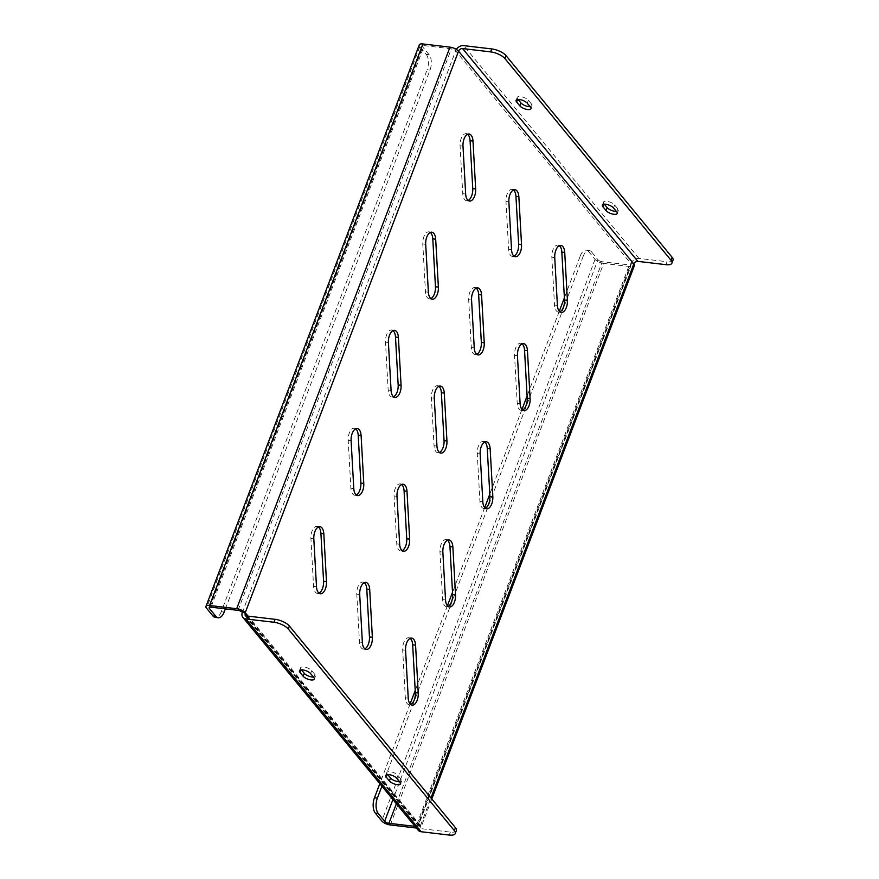 <?xml version="1.0" encoding="UTF-8"?>
<svg xmlns="http://www.w3.org/2000/svg" width="879" height="879" viewBox="0 0 879 879"><rect width="100%" height="100%" fill="white"/><g stroke="black" fill="none" stroke-linecap="round" stroke-linejoin="round"><path stroke-width="0.66" stroke-dasharray="4.39 3.3" d="M513.49 189.985A9.647 4.933 96.7 0 0 512.083 189.381A9.647 4.933 96.7 0 0 507.062 194.226A9.647 4.933 96.7 0 0 505.963 201.511L508.633 249.383A9.647 4.933 96.7 0 0 512.501 256.415A9.647 4.933 96.7 0 0 514.006 256.152M467.617 134.278A9.647 4.933 96.7 0 0 466.211 133.674A9.647 4.933 96.7 0 0 461.178 138.519A9.647 4.933 96.7 0 0 460.08 145.804L462.75 193.688A9.647 4.933 96.7 0 0 466.628 200.709A9.647 4.933 96.7 0 0 468.122 200.445M559.363 245.691A9.647 4.933 96.7 0 0 557.967 245.087A9.647 4.933 96.7 0 0 552.935 249.922A9.647 4.933 96.7 0 0 551.836 257.217L554.506 305.09A9.647 4.933 96.7 0 0 558.374 312.111A9.647 4.933 96.7 0 0 559.879 311.858M430.314 232.452A9.647 4.933 96.7 0 0 428.919 231.847A9.647 4.933 96.7 0 0 423.887 236.693A9.647 4.933 96.7 0 0 422.788 243.977L425.458 291.85A9.647 4.933 96.7 0 0 429.326 298.882A9.647 4.933 96.7 0 0 430.831 298.618M476.198 288.158A9.647 4.933 96.7 0 0 474.792 287.554A9.647 4.933 96.7 0 0 469.771 292.399A9.647 4.933 96.7 0 0 468.672 299.684L471.342 347.557A9.647 4.933 96.7 0 0 475.209 354.578A9.647 4.933 96.7 0 0 476.715 354.325M522.071 343.854A9.647 4.933 96.7 0 0 520.676 343.26A9.647 4.933 96.7 0 0 515.643 348.095A9.647 4.933 96.7 0 0 514.545 355.391L517.215 403.263A9.647 4.933 96.7 0 0 521.082 410.284A9.647 4.933 96.7 0 0 522.587 410.021M393.023 330.625A9.647 4.933 96.7 0 0 391.627 330.021A9.647 4.933 96.7 0 0 386.595 334.866A9.647 4.933 96.7 0 0 385.496 342.151L388.166 390.023A9.647 4.933 96.7 0 0 392.034 397.055A9.647 4.933 96.7 0 0 393.539 396.792M438.907 386.331A9.647 4.933 96.7 0 0 437.5 385.727A9.647 4.933 96.7 0 0 432.479 390.573A9.647 4.933 96.7 0 0 431.38 397.857L434.05 445.73A9.647 4.933 96.7 0 0 437.918 452.751A9.647 4.933 96.7 0 0 439.423 452.498M484.779 442.027A9.647 4.933 96.7 0 0 483.384 441.434A9.647 4.933 96.7 0 0 478.352 446.268A9.647 4.933 96.7 0 0 477.253 453.564L479.923 501.437A9.647 4.933 96.7 0 0 483.791 508.458A9.647 4.933 96.7 0 0 485.296 508.194M355.731 428.798A9.647 4.933 96.7 0 0 354.336 428.194A9.647 4.933 96.7 0 0 349.304 433.039A9.647 4.933 96.7 0 0 348.205 440.324L350.875 488.197A9.647 4.933 96.7 0 0 354.742 495.229A9.647 4.933 96.7 0 0 356.248 494.965M401.615 484.505A9.647 4.933 96.7 0 0 400.209 483.9A9.647 4.933 96.7 0 0 395.187 488.735A9.647 4.933 96.7 0 0 394.078 496.031L396.759 543.903A9.647 4.933 96.7 0 0 400.626 550.924A9.647 4.933 96.7 0 0 402.132 550.672M447.488 540.2A9.647 4.933 96.7 0 0 446.092 539.596A9.647 4.933 96.7 0 0 441.06 544.442A9.647 4.933 96.7 0 0 439.961 551.726L442.631 599.61A9.647 4.933 96.7 0 0 446.499 606.631A9.647 4.933 96.7 0 0 448.004 606.367M318.44 526.971A9.647 4.933 96.7 0 0 317.044 526.367A9.647 4.933 96.7 0 0 312.012 531.213A9.647 4.933 96.7 0 0 310.913 538.497L313.583 586.37A9.647 4.933 96.7 0 0 317.451 593.391A9.647 4.933 96.7 0 0 318.956 593.138M364.324 582.678A9.647 4.933 96.7 0 0 362.917 582.074A9.647 4.933 96.7 0 0 357.885 586.908A9.647 4.933 96.7 0 0 356.786 594.204L359.467 642.077A9.647 4.933 96.7 0 0 363.335 649.098A9.647 4.933 96.7 0 0 364.84 648.845M410.196 638.374A9.647 4.933 96.7 0 0 408.801 637.769A9.647 4.933 96.7 0 0 403.769 642.615A9.647 4.933 96.7 0 0 402.67 649.9L405.34 697.783A9.647 4.933 96.7 0 0 409.207 704.804A9.647 4.933 96.7 0 0 410.713 704.54M416.382 828.04L417.437 828.161A6.812 2.571 -159.2 0 0 421.041 827.238A6.812 2.571 -159.2 0 0 420.492 825.502L417.591 825.161L630.902 263.623A3.406 1.286 20.8 0 1 631.177 264.48A3.406 1.286 20.8 0 1 629.375 264.942L416.064 826.491A3.406 1.286 -159.2 0 0 417.866 826.029A3.406 1.286 -159.2 0 0 417.591 825.161L242.34 612.377L455.652 50.828L630.902 263.623A6.812 5.252 140.5 0 1 638.945 258.415L667.029 261.722L665.908 264.667M458.552 51.169L455.652 50.828A3.406 1.286 20.8 0 0 451.366 48.817L424.249 45.62L210.949 607.169M416.064 826.491L415.009 826.37M225.365 608.872L430.007 70.133A11.35 5.801 96.7 0 0 429.15 54.751L422.722 46.95A3.406 1.286 20.8 0 1 422.447 46.082A3.406 1.286 20.8 0 1 424.249 45.62M429.15 54.751L426.249 54.41L419.821 46.609A6.812 2.571 20.8 0 1 419.272 44.873M390.32 824.963L603.631 263.425L630.748 266.623A6.812 2.571 20.8 0 0 634.352 265.689M396.374 803.747L602.258 261.744L629.375 264.942M603.631 263.425A6.812 2.571 20.8 0 1 595.072 259.393L588.644 251.592L591.556 251.932L597.973 259.734L392.924 799.549M602.258 261.744A3.406 1.286 20.8 0 1 597.973 259.734M591.556 251.932A11.35 5.801 96.7 0 0 589.15 250.493A11.35 5.801 96.7 0 0 583.238 256.185L580.327 255.844L564.384 297.827M559.275 311.265L527.092 396M521.983 409.438L489.801 494.174M484.692 507.612L452.509 592.336M447.4 605.785L415.218 690.509M410.108 703.958L379.838 783.661M580.327 255.844A11.35 5.801 -83.3 0 1 586.249 250.141A11.35 5.801 -83.3 0 1 588.644 251.592M583.238 256.185L381.915 786.178M426.249 54.41A11.35 5.801 -83.3 0 1 427.106 69.793L430.007 70.133M224.156 612.048L221.255 611.707L427.106 69.793M221.255 611.707A11.35 5.801 -83.3 0 1 215.333 617.399M633.803 263.964L630.902 263.623M456.377 49.4A6.812 5.252 -39.5 0 0 455.652 50.828M518.094 99.47L517.72 99.019A6.241 2.362 20.8 0 1 517.215 97.437A6.241 2.362 20.8 0 1 522.17 96.899A6.241 2.362 20.8 0 1 528.378 100.283L531.586 104.172A6.241 2.362 20.8 0 1 532.092 105.766A6.241 2.362 20.8 0 1 530.092 106.667M604.345 204.192L603.972 203.741A6.241 2.362 20.8 0 1 603.466 202.159A6.241 2.362 20.8 0 1 608.422 201.621A6.241 2.362 20.8 0 1 614.63 205.005L617.838 208.894A6.241 2.362 20.8 0 1 618.344 210.488A6.241 2.362 20.8 0 1 616.344 211.389M673.039 260.184A11.35 4.296 20.8 0 1 667.029 261.722M456.377 830.567A11.35 4.296 20.8 0 1 450.356 832.105L422.283 828.798A3.406 2.626 140.5 0 1 420.766 828.007A3.406 2.626 140.5 0 1 420.492 825.502L248.043 616.124M418.14 830.172A6.812 5.252 140.5 0 1 417.591 825.161M301.431 669.853L301.057 669.402A6.241 2.362 20.8 0 1 300.552 667.82A6.241 2.362 20.8 0 1 305.507 667.282A6.241 2.362 20.8 0 1 311.704 670.655L314.924 674.556A6.241 2.362 20.8 0 1 315.429 676.149A6.241 2.362 20.8 0 1 313.429 677.05M387.683 774.575L387.309 774.124A6.241 2.362 20.8 0 1 386.804 772.542A6.241 2.362 20.8 0 1 391.748 772.004A6.241 2.362 20.8 0 1 397.956 775.377L401.165 779.277A6.241 2.362 20.8 0 1 401.681 780.871A6.241 2.362 20.8 0 1 399.681 781.772M505.963 201.511L508.864 201.851M460.08 145.804L462.991 146.145M551.836 257.217L554.737 257.558M422.788 243.977L425.7 244.318M468.672 299.684L471.573 300.025M514.545 355.391L517.445 355.731M385.496 342.151L388.408 342.491M431.38 397.857L434.281 398.198M477.253 453.564L480.154 453.905M348.205 440.324L351.106 440.665M394.078 496.031L396.989 496.371M439.961 551.726L442.862 552.078M310.913 538.497L313.814 538.838M356.786 594.204L359.698 594.545M402.67 649.9L405.571 650.24M405.34 697.783L408.241 698.124M359.467 642.077L362.368 642.417M313.583 586.37L316.495 586.711M442.631 599.61L445.532 599.95M396.759 543.903L399.659 544.244M350.875 488.197L353.787 488.537M479.923 501.437L482.824 501.777M434.05 445.73L436.951 446.071M388.166 390.023L391.078 390.375M517.215 403.263L520.115 403.604M471.342 347.557L474.242 347.897M425.458 291.85L428.37 292.202M554.506 305.09L557.407 305.431M420.492 825.502L430.963 797.945M238.055 610.367L451.366 48.817M417.437 828.161L630.748 266.623M595.072 259.393L381.761 820.942M419.821 46.609L206.51 608.158M209.916 607.169L422.722 46.95M638.945 258.415L463.694 45.631M247.032 616.003L422.283 828.798M450.356 832.105L449.235 835.05M462.75 193.688L465.661 194.028M508.633 249.383L511.534 249.724M400.055 782.222L401.165 779.277M396.836 778.322L397.956 775.377M310.595 673.6L311.704 670.655M313.803 677.5L314.924 674.556M613.509 207.949L614.63 205.005M616.717 211.839L617.838 208.894M530.466 107.117L531.586 104.172M527.257 103.228L528.378 100.283M409.207 704.804L412.108 705.145M408.801 637.769L411.702 638.121M363.335 649.098L366.235 649.438M362.917 582.074L365.829 582.414M317.451 593.391L320.363 593.743M317.044 526.367L319.945 526.708M446.499 606.631L449.411 606.971M446.092 539.596L448.993 539.948M400.626 550.924L403.527 551.265M400.209 483.9L403.12 484.241M354.742 495.229L357.654 495.569M354.336 428.194L357.237 428.534M483.791 508.458L486.702 508.798M483.384 441.434L486.285 441.774M437.918 452.751L440.818 453.103M437.5 385.727L440.412 386.068M392.034 397.055L394.946 397.396M391.627 330.021L394.528 330.361M521.082 410.284L523.994 410.625M520.676 343.26L523.576 343.601M475.209 354.578L478.11 354.929M474.792 287.554L477.704 287.894M429.326 298.882L432.237 299.223M428.919 231.847L431.82 232.188M558.374 312.111L561.285 312.452M557.967 245.087L560.868 245.428M431.787 798.945L421.041 827.238M631.177 264.48L417.866 826.029M209.136 607.631L422.447 46.082M245.516 615.223L420.766 828.007M586.249 250.141L589.15 250.493M466.211 133.674L469.111 134.026M466.628 200.709L469.529 201.049M512.083 189.381L514.995 189.721M512.501 256.415L515.402 256.756M400.56 783.815L401.681 780.871M385.683 775.487L386.804 772.542M299.431 670.765L300.552 667.82M314.308 679.093L315.429 676.149M602.346 205.104L603.466 202.159M617.223 213.432L618.344 210.488M530.982 108.71L532.092 105.766M516.094 100.382L517.215 97.437"/><path stroke-width="1.32" d="M509.963 194.567A9.647 4.933 96.7 0 0 508.864 201.851L511.534 249.724A9.647 4.933 96.7 0 0 515.402 256.756A9.647 4.933 96.7 0 0 521.533 244.626L518.863 196.753A9.647 4.933 96.7 0 0 514.995 189.721A9.647 4.933 96.7 0 0 509.963 194.567M464.09 138.86A9.647 4.933 96.7 0 0 462.991 146.145L465.661 194.028A9.647 4.933 96.7 0 0 469.529 201.049A9.647 4.933 96.7 0 0 475.66 188.919L472.99 141.047A9.647 4.933 96.7 0 0 469.111 134.026A9.647 4.933 96.7 0 0 464.09 138.86M555.836 250.273A9.647 4.933 96.7 0 0 554.737 257.558L557.407 305.431A9.647 4.933 96.7 0 0 561.285 312.452A9.647 4.933 96.7 0 0 567.405 300.321L564.736 252.449A9.647 4.933 96.7 0 0 560.868 245.428A9.647 4.933 96.7 0 0 555.836 250.273M426.798 237.033A9.647 4.933 96.7 0 0 425.7 244.318L428.37 292.202A9.647 4.933 96.7 0 0 432.237 299.223A9.647 4.933 96.7 0 0 438.368 287.092L435.687 239.22A9.647 4.933 96.7 0 0 431.82 232.188A9.647 4.933 96.7 0 0 426.798 237.033M472.671 292.74A9.647 4.933 96.7 0 0 471.573 300.025L474.242 347.897A9.647 4.933 96.7 0 0 478.11 354.929A9.647 4.933 96.7 0 0 484.241 342.799L481.571 294.915A9.647 4.933 96.7 0 0 477.704 287.894A9.647 4.933 96.7 0 0 472.671 292.74M518.544 348.447A9.647 4.933 96.7 0 0 517.445 355.731L520.115 403.604A9.647 4.933 96.7 0 0 523.994 410.625A9.647 4.933 96.7 0 0 530.114 398.495L527.444 350.622A9.647 4.933 96.7 0 0 523.576 343.601A9.647 4.933 96.7 0 0 518.544 348.447M389.507 335.207A9.647 4.933 96.7 0 0 388.408 342.491L391.078 390.375A9.647 4.933 96.7 0 0 394.946 397.396A9.647 4.933 96.7 0 0 401.077 385.266L398.396 337.393A9.647 4.933 96.7 0 0 394.528 330.361A9.647 4.933 96.7 0 0 389.507 335.207M435.38 390.913A9.647 4.933 96.7 0 0 434.281 398.198L436.951 446.071A9.647 4.933 96.7 0 0 440.818 453.103A9.647 4.933 96.7 0 0 446.95 440.972L444.28 393.089A9.647 4.933 96.7 0 0 440.412 386.068A9.647 4.933 96.7 0 0 435.38 390.913M481.252 446.609A9.647 4.933 96.7 0 0 480.154 453.905L482.824 501.777A9.647 4.933 96.7 0 0 486.702 508.798A9.647 4.933 96.7 0 0 492.822 496.668L490.152 448.795A9.647 4.933 96.7 0 0 486.285 441.774A9.647 4.933 96.7 0 0 481.252 446.609M352.215 433.38A9.647 4.933 96.7 0 0 351.106 440.665L353.787 488.537A9.647 4.933 96.7 0 0 357.654 495.569A9.647 4.933 96.7 0 0 363.774 483.439L361.104 435.566A9.647 4.933 96.7 0 0 357.237 428.534A9.647 4.933 96.7 0 0 352.215 433.38M398.088 489.087A9.647 4.933 96.7 0 0 396.989 496.371L399.659 544.244A9.647 4.933 96.7 0 0 403.527 551.265A9.647 4.933 96.7 0 0 409.658 539.135L406.988 491.262A9.647 4.933 96.7 0 0 403.12 484.241A9.647 4.933 96.7 0 0 398.088 489.087M443.961 544.782A9.647 4.933 96.7 0 0 442.862 552.078L445.532 599.95A9.647 4.933 96.7 0 0 449.411 606.971A9.647 4.933 96.7 0 0 455.531 594.841L452.861 546.969A9.647 4.933 96.7 0 0 448.993 539.948A9.647 4.933 96.7 0 0 443.961 544.782M314.913 531.553A9.647 4.933 96.7 0 0 313.814 538.838L316.495 586.711A9.647 4.933 96.7 0 0 320.363 593.743A9.647 4.933 96.7 0 0 326.483 581.612L323.813 533.729A9.647 4.933 96.7 0 0 319.945 526.708A9.647 4.933 96.7 0 0 314.913 531.553M360.797 587.26A9.647 4.933 96.7 0 0 359.698 594.545L362.368 642.417A9.647 4.933 96.7 0 0 366.235 649.438A9.647 4.933 96.7 0 0 372.366 637.308L369.696 589.435A9.647 4.933 96.7 0 0 365.829 582.414A9.647 4.933 96.7 0 0 360.797 587.26M406.669 642.956A9.647 4.933 96.7 0 0 405.571 650.24L408.241 698.124A9.647 4.933 96.7 0 0 412.108 705.145A9.647 4.933 96.7 0 0 418.239 693.015L415.569 645.142A9.647 4.933 96.7 0 0 411.702 638.121A9.647 4.933 96.7 0 0 406.669 642.956M410.713 704.54A9.647 4.933 96.7 0 0 415.338 692.674L412.669 644.801A9.647 4.933 96.7 0 0 410.196 638.374M364.84 648.845A9.647 4.933 96.7 0 0 369.455 636.967L366.785 589.095A9.647 4.933 96.7 0 0 364.324 582.678M318.956 593.138A9.647 4.933 96.7 0 0 323.582 581.272L320.912 533.388A9.647 4.933 96.7 0 0 318.44 526.971M448.004 606.367A9.647 4.933 96.7 0 0 452.63 594.501L449.96 546.628A9.647 4.933 96.7 0 0 447.488 540.2M402.132 550.672A9.647 4.933 96.7 0 0 406.746 538.794L404.076 490.921A9.647 4.933 96.7 0 0 401.615 484.505M356.248 494.965A9.647 4.933 96.7 0 0 360.873 483.098L358.203 435.215A9.647 4.933 96.7 0 0 355.731 428.798M485.296 508.194A9.647 4.933 96.7 0 0 489.922 496.327L487.252 448.455A9.647 4.933 96.7 0 0 484.779 442.027M439.423 452.498A9.647 4.933 96.7 0 0 444.049 440.621L441.368 392.748A9.647 4.933 96.7 0 0 438.907 386.331M393.539 396.792A9.647 4.933 96.7 0 0 398.165 384.925L395.495 337.042A9.647 4.933 96.7 0 0 393.023 330.625M522.587 410.021A9.647 4.933 96.7 0 0 527.213 398.154L524.543 350.281A9.647 4.933 96.7 0 0 522.071 343.854M476.715 354.325A9.647 4.933 96.7 0 0 481.34 342.447L478.659 294.575A9.647 4.933 96.7 0 0 476.198 288.158M430.831 298.618A9.647 4.933 96.7 0 0 435.457 286.752L432.787 238.879A9.647 4.933 96.7 0 0 430.314 232.452M559.879 311.858A9.647 4.933 96.7 0 0 564.505 299.981L561.835 252.108A9.647 4.933 96.7 0 0 559.363 245.691M422.876 43.95L209.565 605.499A6.812 2.571 -159.2 0 0 205.961 606.422L419.272 44.873A6.812 2.571 20.8 0 1 422.876 43.95L449.993 47.147A6.812 2.571 20.8 0 1 458.552 51.169L633.803 263.964A6.812 2.571 20.8 0 1 634.352 265.689L431.787 798.945M514.006 256.152A9.647 4.933 96.7 0 0 518.632 244.285L515.962 196.402A9.647 4.933 96.7 0 0 513.49 189.985M468.122 200.445A9.647 4.933 96.7 0 0 472.748 188.578L470.078 140.706A9.647 4.933 96.7 0 0 467.617 134.278M392.924 799.549L384.661 821.283L378.245 813.482L375.333 813.141L381.761 820.942A6.812 2.571 -159.2 0 0 390.32 824.963L416.382 828.04M415.009 826.37L388.947 823.293L396.374 803.747M384.661 821.283A3.406 1.286 -159.2 0 0 388.947 823.293M209.565 605.499L236.682 608.697L449.993 47.147M248.043 616.124L245.241 612.718L242.34 612.377A3.406 1.286 -159.2 0 0 238.055 610.367L210.949 607.169A3.406 1.286 -159.2 0 0 209.136 607.631A3.406 1.286 -159.2 0 0 209.411 608.499L215.838 616.289A11.35 5.801 96.7 0 0 218.234 617.739A11.35 5.801 96.7 0 0 224.156 612.048L225.365 608.872M430.963 797.945L633.803 263.964A3.406 2.626 140.5 0 1 637.824 261.36L665.908 264.667A11.35 4.296 -159.2 0 0 671.93 263.129A11.35 4.296 -159.2 0 0 671.007 260.239L504.931 58.596A11.35 4.296 -159.2 0 0 490.658 51.883L462.574 48.576A3.406 2.626 -39.5 0 0 458.552 51.169L245.241 612.718A6.812 2.571 -159.2 0 0 236.682 608.697M564.384 297.827L559.275 311.265M527.092 396L521.983 409.438M489.801 494.174L484.692 507.612M452.509 592.336L447.4 605.785M415.218 690.509L410.108 703.958M379.838 783.661L374.476 797.747L377.388 798.099A11.35 5.801 96.7 0 0 378.245 813.482M375.333 813.141A11.35 5.801 -83.3 0 1 374.476 797.747M381.915 786.178L377.388 798.099M205.961 606.422A6.812 2.571 -159.2 0 0 206.51 608.158L212.938 615.948L215.838 616.289M218.234 617.739L215.333 617.399A11.35 5.801 -83.3 0 1 212.938 615.948M490.658 51.883L491.779 48.938L463.694 45.631A6.812 5.252 -39.5 0 0 456.377 49.4M530.092 106.667A6.241 2.362 20.8 0 1 520.939 102.92L518.094 99.47M616.344 211.389A6.241 2.362 20.8 0 1 607.18 207.642L604.345 204.192M491.779 48.938A11.35 4.296 20.8 0 1 506.04 55.652L504.931 58.596M671.007 260.239L672.116 257.294L506.04 55.652M672.116 257.294A11.35 4.296 20.8 0 1 673.039 260.184L671.93 263.129M527.257 103.228L530.466 107.117A6.241 2.362 20.8 0 1 530.982 108.71A6.241 2.362 20.8 0 1 526.027 109.249A6.241 2.362 20.8 0 1 519.819 105.865L516.61 101.964A6.241 2.362 20.8 0 1 516.094 100.382A6.241 2.362 20.8 0 1 521.049 99.843A6.241 2.362 20.8 0 1 527.257 103.228M606.07 210.586L602.851 206.686A6.241 2.362 20.8 0 1 602.346 205.104A6.241 2.362 20.8 0 1 607.301 204.565A6.241 2.362 20.8 0 1 613.509 207.949L616.717 211.839A6.241 2.362 20.8 0 1 617.223 213.432A6.241 2.362 20.8 0 1 612.267 213.971A6.241 2.362 20.8 0 1 606.07 210.586L607.18 207.642M245.241 612.718A3.406 2.626 -39.5 0 0 245.516 615.223A3.406 2.626 -39.5 0 0 247.032 616.003L275.105 619.321A11.35 4.296 20.8 0 1 289.378 626.035L455.454 827.677A11.35 4.296 20.8 0 1 456.377 830.567L455.256 833.512A11.35 4.296 -159.2 0 0 454.333 830.622L455.454 827.677M242.34 612.377A6.812 5.252 -39.5 0 0 242.89 617.388A6.812 5.252 -39.5 0 0 245.911 618.948L273.984 622.266L275.105 619.321M455.256 833.512A11.35 4.296 -159.2 0 1 449.235 835.05L421.162 831.743A6.812 5.252 140.5 0 1 418.14 830.172L242.89 617.388M313.803 677.5L310.595 673.6A6.241 2.362 -159.2 0 0 304.387 670.227A6.241 2.362 -159.2 0 0 299.431 670.765A6.241 2.362 -159.2 0 0 299.937 672.347L303.145 676.248A6.241 2.362 -159.2 0 0 309.353 679.632A6.241 2.362 -159.2 0 0 314.308 679.093A6.241 2.362 -159.2 0 0 313.803 677.5M386.189 777.069L389.397 780.97A6.241 2.362 -159.2 0 0 395.605 784.354A6.241 2.362 -159.2 0 0 400.56 783.815A6.241 2.362 -159.2 0 0 400.055 782.222L396.836 778.322A6.241 2.362 -159.2 0 0 390.639 774.948A6.241 2.362 -159.2 0 0 385.683 775.487A6.241 2.362 -159.2 0 0 386.189 777.069L387.112 774.63M289.378 626.035L288.257 628.979L454.333 830.622M288.257 628.979A11.35 4.296 -159.2 0 0 273.984 622.266M313.429 677.05A6.241 2.362 20.8 0 1 304.266 673.303L301.431 669.853M399.681 781.772A6.241 2.362 20.8 0 1 390.518 778.025L387.683 774.575M415.338 692.674L418.239 693.015M412.669 644.801L415.569 645.142M369.455 636.967L372.366 637.308M366.785 589.095L369.696 589.435M323.582 581.272L326.483 581.612M320.912 533.388L323.813 533.729M452.63 594.501L455.531 594.841M449.96 546.628L452.861 546.969M406.746 538.794L409.658 539.135M404.076 490.921L406.988 491.262M360.873 483.098L363.774 483.439M358.203 435.215L361.104 435.566M489.922 496.327L492.822 496.668M487.252 448.455L490.152 448.795M444.049 440.621L446.95 440.972M441.368 392.748L444.28 393.089M398.165 384.925L401.077 385.266M395.495 337.042L398.396 337.393M527.213 398.154L530.114 398.495M524.543 350.281L527.444 350.622M481.34 342.447L484.241 342.799M478.659 294.575L481.571 294.915M435.457 286.752L438.368 287.092M432.787 238.879L435.687 239.22M564.505 299.981L567.405 300.321M561.835 252.108L564.736 252.449M209.411 608.499L209.916 607.169M637.824 261.36L462.574 48.576M421.162 831.743L245.911 618.948M470.078 140.706L472.99 141.047M472.748 188.578L475.66 188.919M515.962 196.402L518.863 196.753M518.632 244.285L521.533 244.626M389.397 780.97L390.518 778.025M299.937 672.347L300.86 669.908M303.145 676.248L304.266 673.303M602.851 206.686L603.785 204.247M519.819 105.865L520.939 102.92M516.61 101.964L517.533 99.525"/></g></svg>
